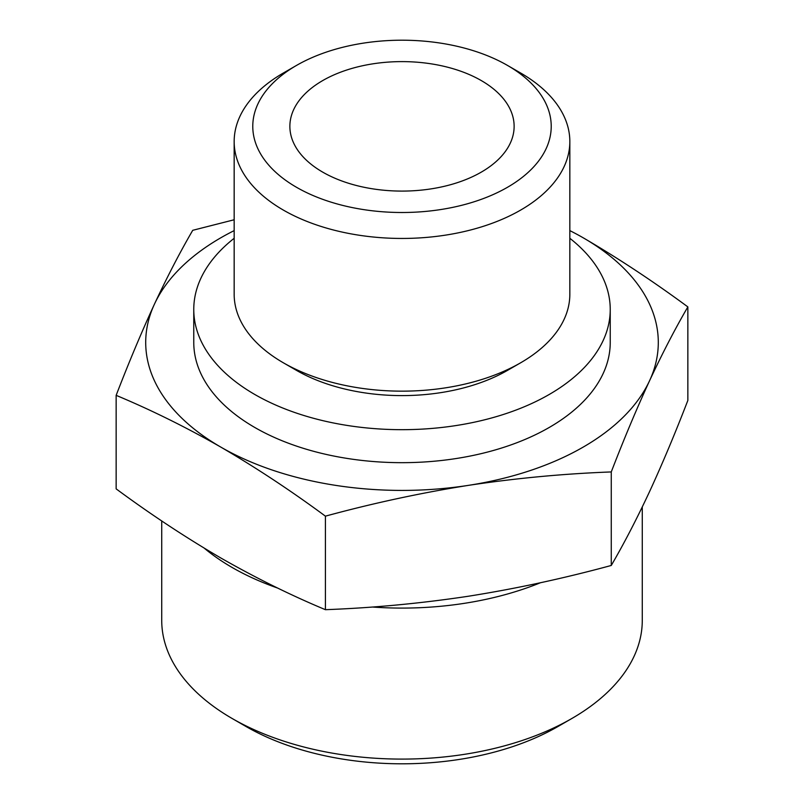 <?xml version="1.0" encoding="UTF-8"?>
<svg xmlns="http://www.w3.org/2000/svg" width="804" height="804" viewBox="0 0 804 804"><rect width="100%" height="100%" fill="white"/><g stroke="black" fill="none" stroke-linecap="round" stroke-linejoin="round"><path stroke-width="1.21" d="M116.148 395.347L116.148 488.872C150.73 514.409 185.603 537.434 220.778 557.956C255.662 577.885 290.535 595.131 325.409 609.683C373.046 607.904 420.693 603.422 468.33 596.246C515.977 588.689 563.614 578.428 611.261 565.463C624.025 543.544 636.788 518.932 649.562 491.616C662.325 463.918 675.089 433.517 687.852 400.422L687.852 306.897C675.089 328.816 662.325 353.428 649.562 380.744C636.788 408.442 624.025 438.843 611.261 471.938C563.614 473.717 515.977 478.199 468.33 485.375C420.693 492.932 373.046 503.193 325.409 516.158C290.817 490.621 255.943 467.596 220.778 447.074C185.895 427.145 151.011 409.899 116.148 395.347C128.911 362.242 141.675 331.851 154.438 304.153C167.212 276.837 179.975 252.225 192.739 230.306L234.165 219.763M569.835 230.617A256.295 147.966 180 0 1 583.222 237.813C618.105 258.164 652.989 281.189 687.852 306.897M583.222 237.813A256.295 147.966 180 0 1 649.562 380.744A256.295 147.966 180 0 1 468.33 485.375A256.295 147.966 180 0 1 220.778 447.074A256.295 147.966 180 0 1 154.438 304.153A256.295 147.966 180 0 1 234.165 230.617M520.68 73.033L507.515 65.436A149.222 86.149 180 0 1 507.515 187.272A149.222 86.149 180 0 1 296.485 187.272A149.222 86.149 180 0 1 296.485 65.436A149.222 86.149 180 0 1 507.515 65.436L520.67 73.033A167.835 96.892 180 0 1 520.68 73.033A167.835 96.892 180 0 1 569.835 141.544A167.835 96.892 180 0 1 402 238.446A167.835 96.892 180 0 1 234.165 141.544A167.835 96.892 180 0 1 283.32 73.033L296.485 65.436M481.284 80.571A112.128 64.732 180 0 1 514.128 126.349A112.128 64.732 180 0 1 402 191.091A112.128 64.732 180 0 1 289.872 126.349A112.128 64.732 180 0 1 359.087 66.541A112.128 64.732 180 0 1 481.284 80.571M642.275 506.972L642.275 620.376A240.275 138.72 180 0 1 571.905 718.464L558.006 726.494A220.618 127.374 180 0 1 245.994 726.494L232.095 718.464A240.275 138.72 180 0 1 161.725 620.376L161.725 520.942M571.905 718.464A240.275 138.72 180 0 1 232.095 718.464M540.489 582.729A240.275 138.72 180 0 1 372.232 607.02M277.712 588.086A240.275 138.72 180 0 1 204.276 548.187M569.835 238.285A208.236 120.228 180 0 1 610.236 309.45L610.236 342.444A208.236 120.228 180 0 1 402 462.672A208.236 120.228 180 0 1 193.764 342.444L193.764 309.45A208.236 120.228 180 0 1 234.165 238.285M610.236 309.45A208.236 120.228 180 0 1 402 429.678A208.236 120.228 180 0 1 193.764 309.45M569.835 141.544L569.835 294.254A167.835 96.892 180 0 1 520.68 362.775L507.515 370.373A149.222 86.149 180 0 1 296.485 370.373L283.32 362.775A167.835 96.892 180 0 1 234.165 294.254L234.165 141.544M520.68 362.775A167.835 96.892 180 0 1 283.32 362.775M611.261 471.938L611.261 565.463M325.409 516.158L325.409 609.683"/></g></svg>
